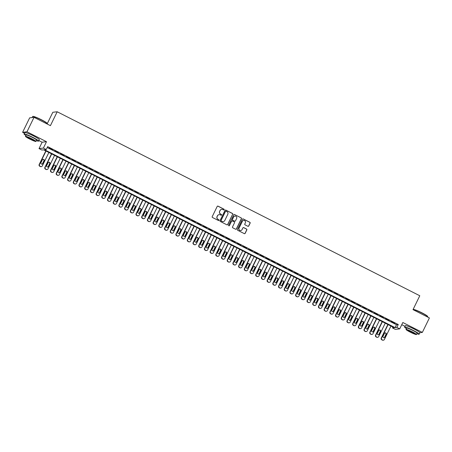 <?xml version="1.0" encoding="UTF-8"?>
<svg xmlns="http://www.w3.org/2000/svg" width="452" height="452" viewBox="0 0 452 452"><rect width="100%" height="100%" fill="white"/><g stroke="black" fill="none" stroke-linecap="round" stroke-linejoin="round"><path stroke-width="0.68" d="M224.181 209.756A0.446 0.435 83.3 0 0 223.983 209.163L218.039 206.146A0.633 0.621 83.3 0 0 217.203 206.428L212.214 216.649A0.633 0.621 83.3 0 0 212.496 217.502L218.446 220.519A0.446 0.435 83.3 0 0 219.028 220.322A0.446 0.435 83.3 0 0 218.83 219.723L218.062 219.333A2.034 2 83.3 0 1 217.158 216.61L217.57 215.757A2.034 2 83.3 0 1 220.248 214.847L221.017 215.237A0.446 0.435 83.3 0 0 221.604 215.039A0.446 0.435 83.3 0 0 221.407 214.44L220.638 214.05A2.034 2 83.3 0 1 219.734 211.327L220.147 210.474A2.034 2 83.3 0 1 222.825 209.564L223.593 209.954A0.446 0.435 83.3 0 0 224.181 209.756M223.78 210.005A0.446 0.435 83.3 0 0 223.864 209.174L217.92 206.157A0.633 0.621 83.3 0 0 217.627 206.089M218.632 220.565A0.446 0.435 83.3 0 0 218.712 219.74L218.062 219.333M221.203 215.282A0.446 0.435 83.3 0 0 221.288 214.457L220.638 214.05M414.71 329.35A5.045 0.508 -154 0 0 413.67 328.802A5.045 0.508 -154 0 0 411.196 327.632M34.16 136.255A5.045 0.508 -154 0 0 33.12 135.707A5.045 0.508 -154 0 0 30.646 134.538M247.899 226.288A0.633 0.621 83.3 0 0 248.736 226.006L250.131 223.141A0.633 0.621 83.3 0 0 249.849 222.288L243.249 218.937A0.633 0.621 83.3 0 0 242.413 219.22L237.424 229.441A0.633 0.621 83.3 0 0 237.707 230.294L244.312 233.644A0.633 0.621 83.3 0 0 245.148 233.362L246.837 229.898A0.633 0.621 83.3 0 0 246.555 229.045L243.73 227.61A0.633 0.621 83.3 0 0 242.893 227.893L242.052 229.61A1.701 1.672 83.3 0 1 239.193 229.831A1.701 1.672 83.3 0 1 239.063 228.096L242.34 221.361A1.701 1.672 83.3 0 1 245.204 221.147A1.701 1.672 83.3 0 1 245.334 222.881L244.792 224.006A0.633 0.621 83.3 0 0 245.074 224.859L247.899 226.288M396.862 327.423L399.715 328.87L395.342 329.389L392.489 327.943L394.263 327.734L43.646 149.827L41.872 150.036L39.025 148.589L43.398 148.07L46.245 149.516L44.471 149.725L395.093 327.632L396.862 327.423L398.274 324.53L47.658 146.623L46.245 149.516M34.03 117.334L26.973 131.798L22.6 132.317L29.657 117.853L34.03 117.334L50.421 125.65L57.189 111.768L419.784 295.749L413.009 309.631L429.4 317.948L422.343 332.412L402.817 322.508L399.715 328.87M38.878 140.578L42.126 142.222L46.499 141.708L26.973 131.798M46.499 141.708L43.398 148.07M232.729 214.31A0.633 0.621 83.3 0 0 232.447 213.457L225.842 210.107A0.633 0.621 83.3 0 0 225.006 210.389L220.022 220.61A0.633 0.621 83.3 0 0 220.305 221.463L226.91 224.813A0.633 0.621 83.3 0 0 227.746 224.531L232.61 214.321A0.633 0.621 83.3 0 0 232.328 213.468L225.723 210.118A0.633 0.621 83.3 0 0 225.435 210.05M234.543 214.519L241.148 217.87A0.633 0.621 83.3 0 1 241.43 218.723L236.447 228.944A0.633 0.621 83.3 0 1 235.611 229.232L232.786 227.797A0.633 0.621 83.3 0 1 232.503 226.944L234.52 222.796A0.633 0.621 83.3 0 0 234.238 221.943L232.368 220.994A0.633 0.621 83.3 0 0 231.526 221.277L229.424 225.593A0.446 0.435 83.3 0 1 228.672 225.65A0.446 0.435 83.3 0 1 228.639 225.198L233.707 214.807A0.633 0.621 83.3 0 1 234.543 214.519L241.148 217.87M419.885 332.706L422.343 332.412M52.788 149.765L49.07 148.064L52.788 149.765M58.489 152.657L54.771 150.957L58.489 152.657M64.19 155.55L60.472 153.849L64.19 155.55M69.89 158.443L66.173 156.742L69.89 158.443M75.591 161.336L71.874 159.635L75.591 161.336M81.292 164.229L77.575 162.528L81.292 164.229M86.993 167.121L83.275 165.421L86.993 167.121M92.694 170.014L88.976 168.313L92.694 170.014M98.395 172.907L94.677 171.206L98.395 172.907M104.096 175.8L100.378 174.099L104.096 175.8M109.796 178.693L106.079 176.992L109.796 178.693M115.497 181.585L111.78 179.885L115.497 181.585M121.198 184.478L117.486 182.777L121.198 184.478M126.899 187.371L123.187 185.67L126.899 187.371M132.6 190.264L128.888 188.563L132.6 190.264M138.301 193.157L134.589 191.456L138.301 193.157M144.002 196.049L140.29 194.349L144.002 196.049M149.702 198.942L145.99 197.242L149.702 198.942M155.409 201.835L151.691 200.134L155.409 201.835M161.11 204.728L157.392 203.027L161.11 204.728M166.811 207.621L163.093 205.92L166.811 207.621M172.511 210.513L168.794 208.813L172.511 210.513M178.212 213.406L174.495 211.705L178.212 213.406M183.913 216.299L180.195 214.598L183.913 216.299M189.614 219.192L185.896 217.491L189.614 219.192M195.315 222.085L191.597 220.384L195.315 222.085M201.016 224.977L197.298 223.277L201.016 224.977M206.717 227.87L202.999 226.169L206.717 227.87M212.417 230.763L208.7 229.062L212.417 230.763M218.118 233.656L214.401 231.955L218.118 233.656M223.819 236.549L220.101 234.848L223.819 236.549M229.52 239.441L225.802 237.741L229.52 239.441M235.221 242.334L231.503 240.633L235.221 242.334M240.922 245.227L237.204 243.526L240.922 245.227M246.622 248.12L242.91 246.419L246.622 248.12M252.323 251.013L248.611 249.312L252.323 251.013M258.024 253.905L254.312 252.205L258.024 253.905M263.725 256.798L260.013 255.097L263.725 256.798M269.426 259.691L265.714 257.99L269.426 259.691M275.127 262.584L271.415 260.883L275.127 262.584M280.833 265.477L277.116 263.776L280.833 265.477M286.534 268.369L282.816 266.669L286.534 268.369M292.235 271.262L288.517 269.561L292.235 271.262M297.936 274.155L294.218 272.454L297.936 274.155M303.637 277.048L299.919 275.347L303.637 277.048M309.337 279.941L305.62 278.24L309.337 279.941M315.038 282.833L311.321 281.133L315.038 282.833M320.739 285.726L317.022 284.025L320.739 285.726M326.44 288.619L322.722 286.918L326.44 288.619M332.141 291.512L328.423 289.811L332.141 291.512M337.842 294.405L334.124 292.704L337.842 294.405M343.543 297.297L339.825 295.597L343.543 297.297M349.243 300.19L345.526 298.489L349.243 300.19M354.944 303.083L351.227 301.382L354.944 303.083M360.645 305.976L356.927 304.275L360.645 305.976M366.346 308.869L362.634 307.168L366.346 308.869M372.047 311.761L368.335 310.061L372.047 311.761M377.748 314.654L374.036 312.953L377.748 314.654M383.449 317.547L379.736 315.846L383.449 317.547M389.149 320.44L385.437 318.739L389.149 320.44M47.223 147.516L396.5 324.739L398.274 324.53M391.138 321.632L394.85 323.333L391.138 321.632M57.189 111.768L52.816 112.282L47.115 123.978M401.749 324.7L404.998 326.35M392.924 327.05L392.489 327.943M42.126 142.222L39.025 148.589M22.6 132.317L24.448 133.255M396.5 324.739L395.093 327.632M221.644 209.372A2.034 2 83.3 0 0 220.028 210.491L220.147 210.474M220.519 214.067A2.034 2 83.3 0 1 219.615 211.338L220.028 210.491M219.067 214.655A2.034 2 83.3 0 0 217.457 215.768L217.57 215.757M217.943 219.35A2.034 2 83.3 0 1 217.039 216.621L217.457 215.768M227.198 224.881A0.633 0.621 83.3 0 0 227.627 224.542L232.61 214.321M226.073 211.214A0.446 0.435 83.3 0 0 225.486 211.412L221.107 220.384A0.446 0.435 83.3 0 0 221.305 220.983L222.118 221.395A2.034 2 83.3 0 0 224.797 220.486L227.785 214.35A2.034 2 83.3 0 0 226.881 211.626L226.073 211.214M225.768 211.18A0.446 0.435 83.3 0 0 225.367 211.423L225.486 211.412M223.186 221.599A2.034 2 83.3 0 1 222 221.407L221.186 220.994A0.446 0.435 83.3 0 1 220.988 220.401L225.367 211.423M235.899 229.294A0.633 0.621 83.3 0 0 236.328 228.961L241.311 218.74A0.633 0.621 83.3 0 0 241.029 217.887M231.955 220.943A0.633 0.621 83.3 0 0 231.413 221.294L229.424 225.593M229.023 225.842A0.446 0.435 83.3 0 0 229.305 225.61M236.622 218.497A1.701 1.672 83.3 0 0 234.921 216.05A1.701 1.672 83.3 0 0 233.627 216.977L232.469 219.35A0.633 0.621 83.3 0 0 232.752 220.197L234.628 221.152A0.633 0.621 83.3 0 0 235.464 220.864L236.622 218.497M234.865 216.056A1.701 1.672 83.3 0 0 233.509 216.988L233.627 216.977M234.921 221.22A0.633 0.621 83.3 0 1 234.509 221.164L232.633 220.214A0.633 0.621 83.3 0 1 232.351 219.361L233.509 216.988M234.43 214.536A0.633 0.621 83.3 0 0 234.136 214.468M243.583 220.446A1.701 1.672 83.3 0 0 242.227 221.378L242.34 221.361M240.696 230.548A1.701 1.672 83.3 0 1 238.944 228.107L242.227 221.378M244.605 233.712A0.633 0.621 83.3 0 0 245.029 233.373L246.719 229.91A0.633 0.621 83.3 0 0 246.436 229.057L243.611 227.627A0.633 0.621 83.3 0 0 243.317 227.559M248.188 226.356A0.633 0.621 83.3 0 0 248.617 226.023L250.012 223.152A0.633 0.621 83.3 0 0 249.73 222.299L243.131 218.949A0.633 0.621 83.3 0 0 242.837 218.881M45.805 150.923L39.177 164.511A1.294 1.271 -96.7 0 0 39.748 166.251L40.318 166.539A1.294 1.271 -96.7 0 0 41.036 166.669L41.33 166.63A1.294 1.271 83.3 0 0 42.319 165.924L48.878 152.482M41.33 166.63A1.294 1.271 83.3 0 1 40.618 166.505L40.047 166.212A1.294 1.271 83.3 0 1 39.471 164.477L46.025 151.036M41.883 164.155A1.034 1.017 83.3 0 0 42.528 163.618L43.884 160.839A1.034 1.017 83.3 0 0 42.996 159.341M42.821 163.584L44.177 160.805A1.034 1.017 83.3 0 0 43.143 159.313A1.034 1.017 83.3 0 0 42.352 159.878L40.996 162.658A1.034 1.017 83.3 0 0 42.03 164.149A1.034 1.017 83.3 0 0 42.821 163.584L42.528 163.618M32.68 116.48L32.934 116.39A7.893 0.797 26 0 1 41.398 119.735A7.893 0.797 26 0 1 47.053 123.277L47.144 123.532A8.085 0.814 -154 0 0 41.352 119.904A8.085 0.814 -154 0 0 32.68 116.48A8.085 0.814 -154 0 0 32.606 116.537L32.103 117.56M36.335 140.617A8.085 0.814 -154 0 0 38.623 141.097A8.085 0.814 -154 0 0 32.826 137.38A8.085 0.814 -154 0 0 24.08 134.007A8.085 0.814 -154 0 0 25.871 135.51M38.623 141.097L39.324 139.651A8.085 0.814 -154 0 0 33.533 135.933A8.085 0.814 -154 0 0 24.787 132.56L24.08 134.007M25.47 136.334L26.12 135.001A5.825 0.588 26 0 1 32.414 137.431A5.825 0.588 26 0 1 36.584 140.109L35.934 141.436A5.825 0.588 -154 0 0 31.764 138.758A5.825 0.588 -154 0 0 25.47 136.334A5.825 0.588 -154 0 0 29.64 139.013A5.825 0.588 -154 0 0 35.934 141.436M30.018 138.967A3.752 0.379 -154 0 0 34.075 140.532A3.752 0.379 -154 0 0 31.386 138.804A3.752 0.379 -154 0 0 27.329 137.238A3.752 0.379 -154 0 0 30.018 138.967M47.002 123.916L47.144 123.628A8.085 0.814 -154 0 0 47.144 123.532M413.23 309.575L413.484 309.484A7.893 0.797 26 0 1 421.948 312.829A7.893 0.797 26 0 1 427.603 316.372L427.688 316.626A8.085 0.814 -154 0 0 421.902 312.999A8.085 0.814 -154 0 0 413.23 309.575A8.085 0.814 -154 0 0 413.156 309.631L413.122 309.693M416.885 333.712A8.085 0.814 -154 0 0 419.168 334.192A8.085 0.814 -154 0 0 413.377 330.474A8.085 0.814 -154 0 0 404.63 327.101A8.085 0.814 -154 0 0 406.421 328.604M419.168 334.192L419.874 332.745A8.085 0.814 -154 0 0 414.083 329.028A8.085 0.814 -154 0 0 405.337 325.655L404.63 327.101M406.02 329.429L406.664 328.096A5.825 0.588 26 0 1 412.964 330.525A5.825 0.588 26 0 1 417.134 333.203L416.484 334.531A5.825 0.588 -154 0 0 412.314 331.853A5.825 0.588 -154 0 0 406.02 329.429A5.825 0.588 -154 0 0 410.19 332.107A5.825 0.588 -154 0 0 416.484 334.531M410.569 332.062A3.752 0.379 -154 0 0 414.625 333.627A3.752 0.379 -154 0 0 411.936 331.898A3.752 0.379 -154 0 0 407.879 330.333A3.752 0.379 -154 0 0 410.569 332.062M427.552 317.01L427.694 316.722A8.085 0.814 -154 0 0 427.688 316.626M51.505 153.816L44.878 167.404A1.294 1.271 -96.7 0 0 45.454 169.144L46.019 169.432A1.294 1.271 -96.7 0 0 46.737 169.562L47.036 169.523A1.294 1.271 83.3 0 0 48.019 168.816L54.579 155.375M47.036 169.523A1.294 1.271 83.3 0 1 46.319 169.398L45.748 169.105A1.294 1.271 83.3 0 1 45.172 167.37L51.731 153.929M47.584 167.048A1.034 1.017 83.3 0 0 48.228 166.511L49.584 163.731A1.034 1.017 83.3 0 0 48.697 162.234M48.522 166.477L49.878 163.697A1.034 1.017 83.3 0 0 48.844 162.206A1.034 1.017 83.3 0 0 48.053 162.771L46.703 165.551A1.034 1.017 83.3 0 0 47.731 167.042A1.034 1.017 83.3 0 0 48.522 166.477L48.228 166.511M57.206 156.708L50.579 170.297A1.294 1.271 -96.7 0 0 51.155 172.037L51.72 172.325A1.294 1.271 -96.7 0 0 52.438 172.455L52.737 172.415A1.294 1.271 83.3 0 0 53.72 171.709L60.28 158.268M52.737 172.415A1.294 1.271 83.3 0 1 52.02 172.291L51.449 171.997A1.294 1.271 83.3 0 1 50.873 170.263L57.432 156.821M53.285 169.941A1.034 1.017 83.3 0 0 53.929 169.404L55.285 166.624A1.034 1.017 83.3 0 0 54.398 165.127M54.223 169.37L55.579 166.59A1.034 1.017 83.3 0 0 54.545 165.099A1.034 1.017 83.3 0 0 53.754 165.664L52.404 168.443A1.034 1.017 83.3 0 0 53.438 169.935A1.034 1.017 83.3 0 0 54.223 169.37L53.929 169.404M62.907 159.601L56.28 173.189A1.294 1.271 -96.7 0 0 56.856 174.93L57.427 175.218A1.294 1.271 -96.7 0 0 58.139 175.348L58.438 175.308A1.294 1.271 83.3 0 0 59.427 174.602L65.981 161.161M58.438 175.308A1.294 1.271 83.3 0 1 57.72 175.184L57.15 174.89A1.294 1.271 83.3 0 1 56.573 173.156L63.133 159.714M58.986 172.833A1.034 1.017 83.3 0 0 59.63 172.297L60.986 169.517A1.034 1.017 83.3 0 0 60.099 168.02M59.924 172.263L61.28 169.483A1.034 1.017 83.3 0 0 60.246 167.991A1.034 1.017 83.3 0 0 59.455 168.556L58.105 171.336A1.034 1.017 83.3 0 0 59.139 172.828A1.034 1.017 83.3 0 0 59.924 172.263L59.63 172.297M68.608 162.494L61.98 176.082A1.294 1.271 -96.7 0 0 62.557 177.822L63.127 178.111A1.294 1.271 -96.7 0 0 63.839 178.241L64.139 178.201A1.294 1.271 83.3 0 0 65.128 177.495L71.682 164.053M64.139 178.201A1.294 1.271 83.3 0 1 63.421 178.077L62.851 177.783A1.294 1.271 83.3 0 1 62.274 176.048L68.834 162.607M64.687 175.726A1.034 1.017 83.3 0 0 65.331 175.19L66.687 172.41A1.034 1.017 83.3 0 0 65.8 170.912M65.63 175.156L66.981 172.376A1.034 1.017 83.3 0 0 65.947 170.884A1.034 1.017 83.3 0 0 65.156 171.449L63.805 174.229A1.034 1.017 83.3 0 0 64.839 175.721A1.034 1.017 83.3 0 0 65.63 175.156L65.331 175.19M74.309 165.387L67.681 178.975A1.294 1.271 -96.7 0 0 68.258 180.715L68.828 181.003A1.294 1.271 -96.7 0 0 69.54 181.133L69.84 181.094A1.294 1.271 83.3 0 0 70.828 180.388L77.382 166.946M69.84 181.094A1.294 1.271 83.3 0 1 69.122 180.969L68.551 180.676A1.294 1.271 83.3 0 1 67.975 178.941L74.535 165.5M70.388 178.619A1.034 1.017 83.3 0 0 71.032 178.082L72.388 175.303A1.034 1.017 83.3 0 0 71.501 173.805M71.331 178.048L72.682 175.269A1.034 1.017 83.3 0 0 71.648 173.777A1.034 1.017 83.3 0 0 70.857 174.342L69.506 177.122A1.034 1.017 83.3 0 0 70.54 178.613A1.034 1.017 83.3 0 0 71.331 178.048L71.032 178.082M80.01 168.28L73.382 181.868A1.294 1.271 -96.7 0 0 73.959 183.608L74.529 183.896A1.294 1.271 -96.7 0 0 75.241 184.026L75.54 183.987A1.294 1.271 83.3 0 0 76.529 183.28L83.083 169.839M75.54 183.987A1.294 1.271 83.3 0 1 74.823 183.862L74.252 183.568A1.294 1.271 83.3 0 1 73.676 181.834L80.236 168.393M76.089 181.512A1.034 1.017 83.3 0 0 76.733 180.975L78.089 178.195A1.034 1.017 83.3 0 0 77.202 176.698M77.032 180.941L78.382 178.161A1.034 1.017 83.3 0 0 77.349 176.67A1.034 1.017 83.3 0 0 76.557 177.235L75.207 180.015A1.034 1.017 83.3 0 0 76.241 181.506A1.034 1.017 83.3 0 0 77.032 180.941L76.733 180.975M85.71 171.172L79.083 184.761A1.294 1.271 -96.7 0 0 79.659 186.501L80.23 186.789A1.294 1.271 -96.7 0 0 80.942 186.919L81.241 186.879A1.294 1.271 83.3 0 0 82.23 186.173L88.784 172.732M81.241 186.879A1.294 1.271 83.3 0 1 80.524 186.755L79.953 186.461A1.294 1.271 83.3 0 1 79.377 184.727L85.936 171.285M81.789 184.405A1.034 1.017 83.3 0 0 82.433 183.868L83.79 181.088A1.034 1.017 83.3 0 0 82.908 179.591M82.733 183.834L84.083 181.054A1.034 1.017 83.3 0 0 83.049 179.563A1.034 1.017 83.3 0 0 82.264 180.128L80.908 182.907A1.034 1.017 83.3 0 0 81.942 184.399A1.034 1.017 83.3 0 0 82.733 183.834L82.433 183.868M91.411 174.065L84.784 187.653A1.294 1.271 -96.7 0 0 85.36 189.394L85.931 189.682A1.294 1.271 -96.7 0 0 86.648 189.812L86.942 189.772A1.294 1.271 83.3 0 0 87.931 189.066L94.485 175.625M86.942 189.772A1.294 1.271 83.3 0 1 86.225 189.648L85.654 189.354A1.294 1.271 83.3 0 1 85.078 187.62L91.637 174.178M87.49 187.297A1.034 1.017 83.3 0 0 88.134 186.761L89.49 183.981A1.034 1.017 83.3 0 0 88.609 182.484M88.434 186.727L89.784 183.947A1.034 1.017 83.3 0 0 88.75 182.455A1.034 1.017 83.3 0 0 87.965 183.02L86.609 185.8A1.034 1.017 83.3 0 0 87.643 187.292A1.034 1.017 83.3 0 0 88.434 186.727L88.134 186.761M97.112 176.958L90.485 190.546A1.294 1.271 -96.7 0 0 91.061 192.286L91.632 192.575A1.294 1.271 -96.7 0 0 92.349 192.705L92.643 192.665A1.294 1.271 83.3 0 0 93.632 191.959L100.186 178.517M92.643 192.665A1.294 1.271 83.3 0 1 91.925 192.541L91.355 192.247A1.294 1.271 83.3 0 1 90.779 190.512L97.338 177.071M93.191 190.19A1.034 1.017 83.3 0 0 93.835 189.654L95.191 186.874A1.034 1.017 83.3 0 0 94.31 185.376M94.135 189.62L95.491 186.84A1.034 1.017 83.3 0 0 94.457 185.348A1.034 1.017 83.3 0 0 93.666 185.913L92.31 188.693A1.034 1.017 83.3 0 0 93.344 190.185A1.034 1.017 83.3 0 0 94.135 189.62L93.835 189.654M102.813 179.851L96.186 193.439A1.294 1.271 -96.7 0 0 96.762 195.179L97.333 195.467A1.294 1.271 -96.7 0 0 98.05 195.597L98.344 195.558A1.294 1.271 83.3 0 0 99.333 194.852L105.887 181.41M98.344 195.558A1.294 1.271 83.3 0 1 97.626 195.433L97.056 195.14A1.294 1.271 83.3 0 1 96.479 193.405L103.039 179.964M98.898 193.083A1.034 1.017 83.3 0 0 99.542 192.546L100.892 189.767A1.034 1.017 83.3 0 0 100.011 188.269M99.835 192.512L101.191 189.733A1.034 1.017 83.3 0 0 100.158 188.241A1.034 1.017 83.3 0 0 99.367 188.806L98.011 191.586A1.034 1.017 83.3 0 0 99.044 193.077A1.034 1.017 83.3 0 0 99.835 192.512L99.542 192.546M108.514 182.744L101.886 196.332A1.294 1.271 -96.7 0 0 102.463 198.072L103.033 198.36A1.294 1.271 -96.7 0 0 103.751 198.49L104.045 198.451A1.294 1.271 83.3 0 0 105.033 197.744L111.587 184.303M104.045 198.451A1.294 1.271 83.3 0 1 103.327 198.326L102.757 198.032A1.294 1.271 83.3 0 1 102.18 196.298L108.74 182.857M104.598 195.976A1.034 1.017 83.3 0 0 105.243 195.439L106.593 192.659A1.034 1.017 83.3 0 0 105.711 191.162M105.536 195.405L106.892 192.625A1.034 1.017 83.3 0 0 105.858 191.134A1.034 1.017 83.3 0 0 105.067 191.699L103.711 194.479A1.034 1.017 83.3 0 0 104.745 195.97A1.034 1.017 83.3 0 0 105.536 195.405L105.243 195.439M114.22 185.636L107.587 199.225A1.294 1.271 -96.7 0 0 108.164 200.965L108.734 201.253A1.294 1.271 -96.7 0 0 109.452 201.383L109.746 201.343A1.294 1.271 83.3 0 0 110.734 200.637L117.294 187.196M109.746 201.343A1.294 1.271 83.3 0 1 109.028 201.219L108.457 200.925A1.294 1.271 83.3 0 1 107.881 199.191L114.441 185.749M110.299 198.869A1.034 1.017 83.3 0 0 110.943 198.332L112.294 195.552A1.034 1.017 83.3 0 0 111.412 194.055M111.237 198.298L112.593 195.518A1.034 1.017 83.3 0 0 111.559 194.027A1.034 1.017 83.3 0 0 110.768 194.592L109.412 197.371A1.034 1.017 83.3 0 0 110.446 198.863A1.034 1.017 83.3 0 0 111.237 198.298L110.943 198.332M119.921 188.529L113.288 202.117A1.294 1.271 -96.7 0 0 113.864 203.858L114.435 204.146A1.294 1.271 -96.7 0 0 115.153 204.276L115.446 204.236A1.294 1.271 83.3 0 0 116.435 203.53L122.995 190.089M115.446 204.236A1.294 1.271 83.3 0 1 114.729 204.112L114.158 203.818A1.294 1.271 83.3 0 1 113.582 202.084L120.142 188.642M116 201.761A1.034 1.017 83.3 0 0 116.644 201.225L117.995 198.445A1.034 1.017 83.3 0 0 117.113 196.948M116.938 201.191L118.294 198.411A1.034 1.017 83.3 0 0 117.26 196.919A1.034 1.017 83.3 0 0 116.469 197.484L115.113 200.264A1.034 1.017 83.3 0 0 116.147 201.756A1.034 1.017 83.3 0 0 116.938 201.191L116.644 201.225M125.622 191.422L118.989 205.01A1.294 1.271 -96.7 0 0 119.565 206.75L120.136 207.039A1.294 1.271 -96.7 0 0 120.853 207.169L121.147 207.129A1.294 1.271 83.3 0 0 122.136 206.423L128.696 192.981M121.147 207.129A1.294 1.271 83.3 0 1 120.43 207.005L119.859 206.711A1.294 1.271 83.3 0 1 119.283 204.976L125.842 191.535M121.701 204.654A1.034 1.017 83.3 0 0 122.345 204.118L123.695 201.338A1.034 1.017 83.3 0 0 122.814 199.84M122.639 204.084L123.995 201.304A1.034 1.017 83.3 0 0 122.961 199.812A1.034 1.017 83.3 0 0 122.17 200.377L120.814 203.157A1.034 1.017 83.3 0 0 121.848 204.649A1.034 1.017 83.3 0 0 122.639 204.084L122.345 204.118M131.323 194.315L124.69 207.903A1.294 1.271 -96.7 0 0 125.266 209.643L125.837 209.931A1.294 1.271 -96.7 0 0 126.554 210.061L126.848 210.022A1.294 1.271 83.3 0 0 127.837 209.316L134.397 195.874M126.848 210.022A1.294 1.271 83.3 0 1 126.131 209.897L125.56 209.604A1.294 1.271 83.3 0 1 124.989 207.869L131.543 194.428M127.402 207.547A1.034 1.017 83.3 0 0 128.046 207.01L129.396 204.231A1.034 1.017 83.3 0 0 128.515 202.733M128.34 206.976L129.696 204.197A1.034 1.017 83.3 0 0 128.662 202.705A1.034 1.017 83.3 0 0 127.871 203.27L126.515 206.05A1.034 1.017 83.3 0 0 127.549 207.541A1.034 1.017 83.3 0 0 128.34 206.976L128.046 207.01M137.024 197.208L130.391 210.796A1.294 1.271 -96.7 0 0 130.967 212.536L131.538 212.824A1.294 1.271 -96.7 0 0 132.255 212.954L132.549 212.915A1.294 1.271 83.3 0 0 133.538 212.208L140.097 198.767M132.549 212.915A1.294 1.271 83.3 0 1 131.831 212.79L131.266 212.496A1.294 1.271 83.3 0 1 130.69 210.762L137.244 197.321M133.103 210.44A1.034 1.017 83.3 0 0 133.747 209.903L135.103 207.123A1.034 1.017 83.3 0 0 134.216 205.626M134.041 209.869L135.397 207.089A1.034 1.017 83.3 0 0 134.363 205.598A1.034 1.017 83.3 0 0 133.572 206.163L132.216 208.943A1.034 1.017 83.3 0 0 133.25 210.434A1.034 1.017 83.3 0 0 134.041 209.869L133.747 209.903M142.725 200.1L136.092 213.689A1.294 1.271 -96.7 0 0 136.668 215.429L137.238 215.717A1.294 1.271 -96.7 0 0 137.956 215.847L138.25 215.807A1.294 1.271 83.3 0 0 139.239 215.101L145.798 201.66M138.25 215.807A1.294 1.271 83.3 0 1 137.532 215.683L136.967 215.389A1.294 1.271 83.3 0 1 136.391 213.655L142.945 200.213M138.804 213.333A1.034 1.017 83.3 0 0 139.448 212.796L140.804 210.016A1.034 1.017 83.3 0 0 139.917 208.519M139.741 212.762L141.097 209.982A1.034 1.017 83.3 0 0 140.063 208.491A1.034 1.017 83.3 0 0 139.272 209.056L137.916 211.835A1.034 1.017 83.3 0 0 138.95 213.327A1.034 1.017 83.3 0 0 139.741 212.762L139.448 212.796M148.425 202.993L141.792 216.581A1.294 1.271 -96.7 0 0 142.369 218.322L142.939 218.61A1.294 1.271 -96.7 0 0 143.657 218.74L143.951 218.7A1.294 1.271 83.3 0 0 144.939 217.994L151.499 204.553M143.951 218.7A1.294 1.271 83.3 0 1 143.233 218.576L142.668 218.282A1.294 1.271 83.3 0 1 142.092 216.548L148.646 203.106M144.504 216.225A1.034 1.017 83.3 0 0 145.148 215.689L146.504 212.909A1.034 1.017 83.3 0 0 145.617 211.412M145.442 215.655L146.798 212.875A1.034 1.017 83.3 0 0 145.764 211.383A1.034 1.017 83.3 0 0 144.973 211.948L143.617 214.728A1.034 1.017 83.3 0 0 144.651 216.22A1.034 1.017 83.3 0 0 145.442 215.655L145.148 215.689M154.126 205.886L147.493 219.474A1.294 1.271 -96.7 0 0 148.07 221.214L148.64 221.503A1.294 1.271 -96.7 0 0 149.358 221.633L149.652 221.593A1.294 1.271 83.3 0 0 150.64 220.887L157.2 207.445M149.652 221.593A1.294 1.271 83.3 0 1 148.94 221.469L148.369 221.175A1.294 1.271 83.3 0 1 147.793 219.44L154.347 205.999M150.205 219.118A1.034 1.017 83.3 0 0 150.849 218.582L152.205 215.802A1.034 1.017 83.3 0 0 151.318 214.304M151.143 218.548L152.499 215.768A1.034 1.017 83.3 0 0 151.465 214.276A1.034 1.017 83.3 0 0 150.674 214.841L149.318 217.621A1.034 1.017 83.3 0 0 150.352 219.113A1.034 1.017 83.3 0 0 151.143 218.548L150.849 218.582M159.827 208.779L153.194 222.367A1.294 1.271 -96.7 0 0 153.77 224.107L154.341 224.395A1.294 1.271 -96.7 0 0 155.059 224.525L155.352 224.486A1.294 1.271 83.3 0 0 156.341 223.78L162.901 210.338M155.352 224.486A1.294 1.271 83.3 0 1 154.64 224.361L154.07 224.068A1.294 1.271 83.3 0 1 153.494 222.333L160.048 208.892M155.906 222.011A1.034 1.017 83.3 0 0 156.55 221.474L157.906 218.695A1.034 1.017 83.3 0 0 157.019 217.197M156.844 221.44L158.2 218.661A1.034 1.017 83.3 0 0 157.166 217.169A1.034 1.017 83.3 0 0 156.375 217.734L155.019 220.514A1.034 1.017 83.3 0 0 156.053 222.005A1.034 1.017 83.3 0 0 156.844 221.44L156.55 221.474M165.528 211.672L158.901 225.26A1.294 1.271 -96.7 0 0 159.471 227L160.042 227.288A1.294 1.271 -96.7 0 0 160.759 227.418L161.053 227.379A1.294 1.271 83.3 0 0 162.042 226.672L168.602 213.231M161.053 227.379A1.294 1.271 83.3 0 1 160.341 227.254L159.771 226.96A1.294 1.271 83.3 0 1 159.194 225.226L165.748 211.785M161.607 224.904A1.034 1.017 83.3 0 0 162.251 224.367L163.607 221.587A1.034 1.017 83.3 0 0 162.72 220.09M162.545 224.333L163.901 221.553A1.034 1.017 83.3 0 0 162.867 220.062A1.034 1.017 83.3 0 0 162.076 220.627L160.72 223.407A1.034 1.017 83.3 0 0 161.754 224.898A1.034 1.017 83.3 0 0 162.545 224.333L162.251 224.367M171.229 214.564L164.601 228.153A1.294 1.271 -96.7 0 0 165.172 229.893L165.743 230.181A1.294 1.271 -96.7 0 0 166.46 230.311L166.754 230.271A1.294 1.271 83.3 0 0 167.743 229.565L174.302 216.124M166.754 230.271A1.294 1.271 83.3 0 1 166.042 230.147L165.472 229.853A1.294 1.271 83.3 0 1 164.895 228.119L171.449 214.677M167.308 227.797A1.034 1.017 83.3 0 0 167.952 227.26L169.308 224.48A1.034 1.017 83.3 0 0 168.421 222.983M168.246 227.226L169.602 224.446A1.034 1.017 83.3 0 0 168.568 222.955A1.034 1.017 83.3 0 0 167.777 223.52L166.421 226.299A1.034 1.017 83.3 0 0 167.455 227.791A1.034 1.017 83.3 0 0 168.246 227.226L167.952 227.26M176.93 217.457L170.302 231.045A1.294 1.271 -96.7 0 0 170.879 232.786L171.444 233.074A1.294 1.271 -96.7 0 0 172.161 233.204L172.461 233.164A1.294 1.271 83.3 0 0 173.444 232.458L180.003 219.017M172.461 233.164A1.294 1.271 83.3 0 1 171.743 233.04L171.172 232.746A1.294 1.271 83.3 0 1 170.596 231.012L177.156 217.57M173.009 230.689A1.034 1.017 83.3 0 0 173.653 230.153L175.009 227.373A1.034 1.017 83.3 0 0 174.122 225.876M173.947 230.119L175.303 227.339A1.034 1.017 83.3 0 0 174.269 225.847A1.034 1.017 83.3 0 0 173.478 226.412L172.127 229.192A1.034 1.017 83.3 0 0 173.161 230.684A1.034 1.017 83.3 0 0 173.947 230.119L173.653 230.153M182.631 220.35L176.003 233.938A1.294 1.271 -96.7 0 0 176.579 235.678L177.144 235.967A1.294 1.271 -96.7 0 0 177.862 236.097L178.161 236.057A1.294 1.271 83.3 0 0 179.145 235.351L185.704 221.909M178.161 236.057A1.294 1.271 83.3 0 1 177.444 235.933L176.873 235.639A1.294 1.271 83.3 0 1 176.297 233.904L182.857 220.463M178.709 233.582A1.034 1.017 83.3 0 0 179.354 233.046L180.71 230.266A1.034 1.017 83.3 0 0 179.823 228.768M179.647 233.012L181.003 230.232A1.034 1.017 83.3 0 0 179.969 228.74A1.034 1.017 83.3 0 0 179.178 229.305L177.828 232.085A1.034 1.017 83.3 0 0 178.862 233.577A1.034 1.017 83.3 0 0 179.647 233.012L179.354 233.046M188.331 223.243L181.704 236.831A1.294 1.271 -96.7 0 0 182.28 238.571L182.851 238.859A1.294 1.271 -96.7 0 0 183.563 238.989L183.862 238.95A1.294 1.271 83.3 0 0 184.851 238.244L191.405 224.802M183.862 238.95A1.294 1.271 83.3 0 1 183.145 238.825L182.574 238.532A1.294 1.271 83.3 0 1 181.998 236.797L188.557 223.356M184.41 236.475A1.034 1.017 83.3 0 0 185.054 235.938L186.41 233.159A1.034 1.017 83.3 0 0 185.523 231.661M185.354 235.904L186.704 233.125A1.034 1.017 83.3 0 0 185.67 231.633A1.034 1.017 83.3 0 0 184.879 232.198L183.529 234.978A1.034 1.017 83.3 0 0 184.563 236.469A1.034 1.017 83.3 0 0 185.354 235.904L185.054 235.938M194.032 226.136L187.405 239.724A1.294 1.271 -96.7 0 0 187.981 241.464L188.552 241.752A1.294 1.271 -96.7 0 0 189.264 241.882L189.563 241.843A1.294 1.271 83.3 0 0 190.552 241.136L197.106 227.695M189.563 241.843A1.294 1.271 83.3 0 1 188.846 241.718L188.275 241.424A1.294 1.271 83.3 0 1 187.699 239.69L194.258 226.249M190.111 239.368A1.034 1.017 83.3 0 0 190.755 238.831L192.111 236.051A1.034 1.017 83.3 0 0 191.224 234.554M191.055 238.797L192.405 236.017A1.034 1.017 83.3 0 0 191.371 234.526A1.034 1.017 83.3 0 0 190.58 235.091L189.23 237.871A1.034 1.017 83.3 0 0 190.264 239.362A1.034 1.017 83.3 0 0 191.055 238.797L190.755 238.831M199.733 229.028L193.106 242.617A1.294 1.271 -96.7 0 0 193.682 244.357L194.253 244.645A1.294 1.271 -96.7 0 0 194.965 244.775L195.264 244.735A1.294 1.271 83.3 0 0 196.253 244.029L202.807 230.588M195.264 244.735A1.294 1.271 83.3 0 1 194.546 244.611L193.976 244.317A1.294 1.271 83.3 0 1 193.399 242.583L199.959 229.141M195.812 242.261A1.034 1.017 83.3 0 0 196.456 241.724L197.812 238.944A1.034 1.017 83.3 0 0 196.925 237.447M196.756 241.69L198.106 238.91A1.034 1.017 83.3 0 0 197.072 237.419A1.034 1.017 83.3 0 0 196.281 237.984L194.931 240.763A1.034 1.017 83.3 0 0 195.965 242.255A1.034 1.017 83.3 0 0 196.756 241.69L196.456 241.724M205.434 231.921L198.807 245.509A1.294 1.271 -96.7 0 0 199.383 247.25L199.953 247.538A1.294 1.271 -96.7 0 0 200.665 247.668L200.965 247.628A1.294 1.271 83.3 0 0 201.954 246.922L208.508 233.481M200.965 247.628A1.294 1.271 83.3 0 1 200.247 247.504L199.677 247.21A1.294 1.271 83.3 0 1 199.1 245.476L205.66 232.034M201.513 245.153A1.034 1.017 83.3 0 0 202.157 244.617L203.513 241.837A1.034 1.017 83.3 0 0 202.626 240.34M202.456 244.583L203.807 241.803A1.034 1.017 83.3 0 0 202.773 240.311A1.034 1.017 83.3 0 0 201.982 240.876L200.631 243.656A1.034 1.017 83.3 0 0 201.665 245.148A1.034 1.017 83.3 0 0 202.456 244.583L202.157 244.617M211.135 234.814L204.507 248.402A1.294 1.271 -96.7 0 0 205.084 250.142L205.654 250.431A1.294 1.271 -96.7 0 0 206.372 250.561L206.666 250.521A1.294 1.271 83.3 0 0 207.654 249.815L214.208 236.373M206.666 250.521A1.294 1.271 83.3 0 1 205.948 250.397L205.377 250.103A1.294 1.271 83.3 0 1 204.801 248.368L211.361 234.927M207.214 248.046A1.034 1.017 83.3 0 0 207.858 247.51L209.214 244.73A1.034 1.017 83.3 0 0 208.332 243.232M208.157 247.476L209.508 244.696A1.034 1.017 83.3 0 0 208.474 243.204A1.034 1.017 83.3 0 0 207.688 243.769L206.332 246.549A1.034 1.017 83.3 0 0 207.366 248.041A1.034 1.017 83.3 0 0 208.157 247.476L207.858 247.51M216.836 237.707L210.208 251.295A1.294 1.271 -96.7 0 0 210.785 253.035L211.355 253.323A1.294 1.271 -96.7 0 0 212.073 253.453L212.367 253.414A1.294 1.271 83.3 0 0 213.355 252.708L219.909 239.266M212.367 253.414A1.294 1.271 83.3 0 1 211.649 253.289L211.078 252.996A1.294 1.271 83.3 0 1 210.502 251.261L217.062 237.82M212.915 250.939A1.034 1.017 83.3 0 0 213.559 250.402L214.915 247.623A1.034 1.017 83.3 0 0 214.033 246.125M213.858 250.368L215.208 247.589A1.034 1.017 83.3 0 0 214.175 246.097A1.034 1.017 83.3 0 0 213.389 246.662L212.033 249.442A1.034 1.017 83.3 0 0 213.067 250.933A1.034 1.017 83.3 0 0 213.858 250.368L213.559 250.402M222.537 240.6L215.909 254.188A1.294 1.271 -96.7 0 0 216.485 255.928L217.056 256.216A1.294 1.271 -96.7 0 0 217.774 256.346L218.067 256.307A1.294 1.271 83.3 0 0 219.056 255.6L225.61 242.159M218.067 256.307A1.294 1.271 83.3 0 1 217.35 256.182L216.779 255.888A1.294 1.271 83.3 0 1 216.203 254.154L222.763 240.713M218.615 253.832A1.034 1.017 83.3 0 0 219.26 253.295L220.616 250.515A1.034 1.017 83.3 0 0 219.734 249.018M219.559 253.261L220.915 250.481A1.034 1.017 83.3 0 0 219.881 248.99A1.034 1.017 83.3 0 0 219.09 249.555L217.734 252.335A1.034 1.017 83.3 0 0 218.768 253.826A1.034 1.017 83.3 0 0 219.559 253.261L219.26 253.295M228.237 243.492L221.61 257.081A1.294 1.271 -96.7 0 0 222.186 258.821L222.757 259.109A1.294 1.271 -96.7 0 0 223.474 259.239L223.768 259.199A1.294 1.271 83.3 0 0 224.757 258.493L231.311 245.052M223.768 259.199A1.294 1.271 83.3 0 1 223.051 259.075L222.48 258.781A1.294 1.271 83.3 0 1 221.904 257.047L228.463 243.605M224.322 256.725A1.034 1.017 83.3 0 0 224.966 256.188L226.316 253.408A1.034 1.017 83.3 0 0 225.435 251.911M225.26 256.154L226.616 253.374A1.034 1.017 83.3 0 0 225.582 251.883A1.034 1.017 83.3 0 0 224.791 252.448L223.435 255.227A1.034 1.017 83.3 0 0 224.469 256.719A1.034 1.017 83.3 0 0 225.26 256.154L224.966 256.188M233.938 246.385L227.311 259.973A1.294 1.271 -96.7 0 0 227.887 261.714L228.458 262.002A1.294 1.271 -96.7 0 0 229.175 262.132L229.469 262.092A1.294 1.271 83.3 0 0 230.458 261.386L237.017 247.945M229.469 262.092A1.294 1.271 83.3 0 1 228.752 261.968L228.181 261.674A1.294 1.271 83.3 0 1 227.605 259.94L234.164 246.498M230.023 259.617A1.034 1.017 83.3 0 0 230.667 259.081L232.017 256.301A1.034 1.017 83.3 0 0 231.136 254.804M230.961 259.047L232.317 256.267A1.034 1.017 83.3 0 0 231.283 254.775A1.034 1.017 83.3 0 0 230.492 255.34L229.136 258.12A1.034 1.017 83.3 0 0 230.17 259.612A1.034 1.017 83.3 0 0 230.961 259.047L230.667 259.081M239.645 249.278L233.012 262.866A1.294 1.271 -96.7 0 0 233.588 264.606L234.159 264.895A1.294 1.271 -96.7 0 0 234.876 265.019L235.17 264.985A1.294 1.271 83.3 0 0 236.159 264.279L242.718 250.837M235.17 264.985A1.294 1.271 83.3 0 1 234.452 264.861L233.882 264.567A1.294 1.271 83.3 0 1 233.305 262.832L239.865 249.391M235.724 262.51A1.034 1.017 83.3 0 0 236.368 261.974L237.718 259.194A1.034 1.017 83.3 0 0 236.837 257.697M236.662 261.94L238.018 259.16A1.034 1.017 83.3 0 0 236.984 257.668A1.034 1.017 83.3 0 0 236.193 258.233L234.837 261.013A1.034 1.017 83.3 0 0 235.871 262.505A1.034 1.017 83.3 0 0 236.662 261.94L236.368 261.974M245.346 252.171L238.712 265.759A1.294 1.271 -96.7 0 0 239.289 267.499L239.859 267.787A1.294 1.271 -96.7 0 0 240.577 267.912L240.871 267.878A1.294 1.271 83.3 0 0 241.86 267.172L248.419 253.73M240.871 267.878A1.294 1.271 83.3 0 1 240.153 267.753L239.583 267.46A1.294 1.271 83.3 0 1 239.006 265.725L245.566 252.284M241.424 265.403A1.034 1.017 83.3 0 0 242.069 264.866L243.419 262.087A1.034 1.017 83.3 0 0 242.538 260.589M242.362 264.832L243.718 262.053A1.034 1.017 83.3 0 0 242.684 260.561A1.034 1.017 83.3 0 0 241.893 261.126L240.537 263.906A1.034 1.017 83.3 0 0 241.571 265.397A1.034 1.017 83.3 0 0 242.362 264.832L242.069 264.866M251.046 255.064L244.413 268.652A1.294 1.271 -96.7 0 0 244.99 270.392L245.56 270.68A1.294 1.271 -96.7 0 0 246.278 270.804L246.572 270.771A1.294 1.271 83.3 0 0 247.56 270.064L254.12 256.623M246.572 270.771A1.294 1.271 83.3 0 1 245.854 270.646L245.283 270.352A1.294 1.271 83.3 0 1 244.713 268.618L251.267 255.177M247.125 268.296A1.034 1.017 83.3 0 0 247.769 267.759L249.12 264.979A1.034 1.017 83.3 0 0 248.238 263.482M248.063 267.725L249.419 264.945A1.034 1.017 83.3 0 0 248.385 263.454A1.034 1.017 83.3 0 0 247.594 264.019L246.238 266.799A1.034 1.017 83.3 0 0 247.272 268.29A1.034 1.017 83.3 0 0 248.063 267.725L247.769 267.759M256.747 257.956L250.114 271.545A1.294 1.271 -96.7 0 0 250.69 273.285L251.261 273.573A1.294 1.271 -96.7 0 0 251.979 273.697L252.272 273.663A1.294 1.271 83.3 0 0 253.261 272.957L259.821 259.516M252.272 273.663A1.294 1.271 83.3 0 1 251.555 273.539L250.984 273.245A1.294 1.271 83.3 0 1 250.414 271.511L256.968 258.069M252.826 271.189A1.034 1.017 83.3 0 0 253.47 270.652L254.826 267.872A1.034 1.017 83.3 0 0 253.939 266.375M253.764 270.618L255.12 267.838A1.034 1.017 83.3 0 0 254.086 266.347A1.034 1.017 83.3 0 0 253.295 266.912L251.939 269.691A1.034 1.017 83.3 0 0 252.973 271.183A1.034 1.017 83.3 0 0 253.764 270.618L253.47 270.652M262.448 260.849L255.815 274.437A1.294 1.271 -96.7 0 0 256.391 276.178L256.962 276.466A1.294 1.271 -96.7 0 0 257.68 276.59L257.973 276.556A1.294 1.271 83.3 0 0 258.962 275.85L265.522 262.409M257.973 276.556A1.294 1.271 83.3 0 1 257.256 276.432L256.691 276.138A1.294 1.271 83.3 0 1 256.114 274.404L262.668 260.962M258.527 274.082A1.034 1.017 83.3 0 0 259.171 273.545L260.527 270.765A1.034 1.017 83.3 0 0 259.64 269.268M259.465 273.511L260.821 270.731A1.034 1.017 83.3 0 0 259.787 269.239A1.034 1.017 83.3 0 0 258.996 269.804L257.64 272.584A1.034 1.017 83.3 0 0 258.674 274.076A1.034 1.017 83.3 0 0 259.465 273.511L259.171 273.545M268.149 263.742L261.516 277.33A1.294 1.271 -96.7 0 0 262.092 279.07L262.663 279.359A1.294 1.271 -96.7 0 0 263.38 279.483L263.674 279.449A1.294 1.271 83.3 0 0 264.663 278.743L271.223 265.301M263.674 279.449A1.294 1.271 83.3 0 1 262.957 279.325L262.392 279.031A1.294 1.271 83.3 0 1 261.815 277.296L268.369 263.855M264.228 276.974A1.034 1.017 83.3 0 0 264.872 276.438L266.228 273.658A1.034 1.017 83.3 0 0 265.341 272.16M265.166 276.404L266.522 273.624A1.034 1.017 83.3 0 0 265.488 272.132A1.034 1.017 83.3 0 0 264.697 272.697L263.341 275.477A1.034 1.017 83.3 0 0 264.375 276.969A1.034 1.017 83.3 0 0 265.166 276.404L264.872 276.438M273.85 266.635L267.217 280.223A1.294 1.271 -96.7 0 0 267.793 281.963L268.364 282.251A1.294 1.271 -96.7 0 0 269.081 282.376L269.375 282.342A1.294 1.271 83.3 0 0 270.364 281.636L276.923 268.194M269.375 282.342A1.294 1.271 83.3 0 1 268.663 282.217L268.092 281.924A1.294 1.271 83.3 0 1 267.516 280.189L274.07 266.748M269.929 279.867A1.034 1.017 83.3 0 0 270.573 279.33L271.929 276.551A1.034 1.017 83.3 0 0 271.042 275.053M270.867 279.296L272.223 276.517A1.034 1.017 83.3 0 0 271.189 275.025A1.034 1.017 83.3 0 0 270.398 275.59L269.042 278.37A1.034 1.017 83.3 0 0 270.076 279.861A1.034 1.017 83.3 0 0 270.867 279.296L270.573 279.33M279.551 269.528L272.918 283.116A1.294 1.271 -96.7 0 0 273.494 284.856L274.065 285.144A1.294 1.271 -96.7 0 0 274.782 285.268L275.076 285.235A1.294 1.271 83.3 0 0 276.065 284.528L282.624 271.087M275.076 285.235A1.294 1.271 83.3 0 1 274.364 285.11L273.793 284.816A1.294 1.271 83.3 0 1 273.217 283.082L279.771 269.641M275.63 282.76A1.034 1.017 83.3 0 0 276.274 282.223L277.63 279.443A1.034 1.017 83.3 0 0 276.743 277.946M276.567 282.189L277.923 279.409A1.034 1.017 83.3 0 0 276.89 277.918A1.034 1.017 83.3 0 0 276.099 278.483L274.743 281.263A1.034 1.017 83.3 0 0 275.776 282.754A1.034 1.017 83.3 0 0 276.567 282.189L276.274 282.223M285.252 272.42L278.618 286.009A1.294 1.271 -96.7 0 0 279.195 287.749L279.765 288.037A1.294 1.271 -96.7 0 0 280.483 288.161L280.777 288.127A1.294 1.271 83.3 0 0 281.765 287.421L288.325 273.98M280.777 288.127A1.294 1.271 83.3 0 1 280.065 288.003L279.494 287.709A1.294 1.271 83.3 0 1 278.918 285.975L285.472 272.533M281.33 285.653A1.034 1.017 83.3 0 0 281.975 285.116L283.331 282.336A1.034 1.017 83.3 0 0 282.443 280.839M282.268 285.082L283.624 282.302A1.034 1.017 83.3 0 0 282.59 280.811A1.034 1.017 83.3 0 0 281.799 281.376L280.443 284.155A1.034 1.017 83.3 0 0 281.477 285.647A1.034 1.017 83.3 0 0 282.268 285.082L281.975 285.116M290.952 275.313L284.325 288.901A1.294 1.271 -96.7 0 0 284.896 290.642L285.466 290.93A1.294 1.271 -96.7 0 0 286.184 291.054L286.478 291.02A1.294 1.271 83.3 0 0 287.466 290.314L294.026 276.873M286.478 291.02A1.294 1.271 83.3 0 1 285.766 290.896L285.195 290.602A1.294 1.271 83.3 0 1 284.619 288.868L291.173 275.426M287.031 288.545A1.034 1.017 83.3 0 0 287.675 288.009L289.031 285.229A1.034 1.017 83.3 0 0 288.144 283.732M287.969 287.975L289.325 285.195A1.034 1.017 83.3 0 0 288.291 283.703A1.034 1.017 83.3 0 0 287.5 284.268L286.144 287.048A1.034 1.017 83.3 0 0 287.178 288.54A1.034 1.017 83.3 0 0 287.969 287.975L287.675 288.009M296.653 278.206L290.026 291.794A1.294 1.271 -96.7 0 0 290.596 293.534L291.167 293.823A1.294 1.271 -96.7 0 0 291.885 293.947L292.184 293.913A1.294 1.271 83.3 0 0 293.167 293.207L299.727 279.765M292.184 293.913A1.294 1.271 83.3 0 1 291.467 293.789L290.896 293.495A1.294 1.271 83.3 0 1 290.32 291.76L296.879 278.319M292.732 291.438A1.034 1.017 83.3 0 0 293.376 290.902L294.732 288.122A1.034 1.017 83.3 0 0 293.845 286.624M293.67 290.868L295.026 288.088A1.034 1.017 83.3 0 0 293.992 286.596A1.034 1.017 83.3 0 0 293.201 287.161L291.845 289.941A1.034 1.017 83.3 0 0 292.879 291.433A1.034 1.017 83.3 0 0 293.67 290.868L293.376 290.902M302.354 281.099L295.727 294.687A1.294 1.271 -96.7 0 0 296.303 296.427L296.868 296.715A1.294 1.271 -96.7 0 0 297.586 296.84L297.885 296.806A1.294 1.271 83.3 0 0 298.868 296.1L305.428 282.658M297.885 296.806A1.294 1.271 83.3 0 1 297.167 296.681L296.597 296.388A1.294 1.271 83.3 0 1 296.02 294.653L302.58 281.212M298.433 294.331A1.034 1.017 83.3 0 0 299.077 293.794L300.433 291.015A1.034 1.017 83.3 0 0 299.546 289.517M299.371 293.76L300.727 290.981A1.034 1.017 83.3 0 0 299.693 289.489A1.034 1.017 83.3 0 0 298.902 290.054L297.552 292.834A1.034 1.017 83.3 0 0 298.586 294.325A1.034 1.017 83.3 0 0 299.371 293.76L299.077 293.794M308.055 283.992L301.427 297.58A1.294 1.271 -96.7 0 0 302.004 299.32L302.569 299.608A1.294 1.271 -96.7 0 0 303.286 299.732L303.586 299.699A1.294 1.271 83.3 0 0 304.569 298.992L311.129 285.551M303.586 299.699A1.294 1.271 83.3 0 1 302.868 299.574L302.298 299.281A1.294 1.271 83.3 0 1 301.721 297.546L308.281 284.105M304.134 297.224A1.034 1.017 83.3 0 0 304.778 296.687L306.134 293.907A1.034 1.017 83.3 0 0 305.247 292.41M305.072 296.653L306.428 293.873A1.034 1.017 83.3 0 0 305.394 292.382A1.034 1.017 83.3 0 0 304.603 292.947L303.252 295.727A1.034 1.017 83.3 0 0 304.286 297.218A1.034 1.017 83.3 0 0 305.072 296.653L304.778 296.687M313.756 286.884L307.128 300.473A1.294 1.271 -96.7 0 0 307.705 302.213L308.275 302.501A1.294 1.271 -96.7 0 0 308.987 302.625L309.287 302.591A1.294 1.271 83.3 0 0 310.275 301.885L316.829 288.444M309.287 302.591A1.294 1.271 83.3 0 1 308.569 302.467L307.998 302.173A1.294 1.271 83.3 0 1 307.422 300.439L313.982 286.997M309.835 300.117A1.034 1.017 83.3 0 0 310.479 299.58L311.835 296.8A1.034 1.017 83.3 0 0 310.948 295.303M310.778 299.546L312.129 296.766A1.034 1.017 83.3 0 0 311.095 295.275A1.034 1.017 83.3 0 0 310.304 295.84L308.953 298.619A1.034 1.017 83.3 0 0 309.987 300.111A1.034 1.017 83.3 0 0 310.778 299.546L310.479 299.58M319.457 289.777L312.829 303.365A1.294 1.271 -96.7 0 0 313.406 305.106L313.976 305.394A1.294 1.271 -96.7 0 0 314.688 305.518L314.987 305.484A1.294 1.271 83.3 0 0 315.976 304.778L322.53 291.337M314.987 305.484A1.294 1.271 83.3 0 1 314.27 305.36L313.699 305.066A1.294 1.271 83.3 0 1 313.123 303.332L319.683 289.89M315.536 303.009A1.034 1.017 83.3 0 0 316.18 302.473L317.536 299.693A1.034 1.017 83.3 0 0 316.649 298.196M316.479 302.439L317.829 299.659A1.034 1.017 83.3 0 0 316.796 298.167A1.034 1.017 83.3 0 0 316.004 298.732L314.654 301.512A1.034 1.017 83.3 0 0 315.688 303.004A1.034 1.017 83.3 0 0 316.479 302.439L316.18 302.473M325.157 292.67L318.53 306.258A1.294 1.271 -96.7 0 0 319.106 307.998L319.677 308.287A1.294 1.271 -96.7 0 0 320.389 308.411L320.688 308.377A1.294 1.271 83.3 0 0 321.677 307.671L328.231 294.229M320.688 308.377A1.294 1.271 83.3 0 1 319.971 308.253L319.4 307.959A1.294 1.271 83.3 0 1 318.824 306.224L325.383 292.783M321.236 305.902A1.034 1.017 83.3 0 0 321.88 305.366L323.236 302.586A1.034 1.017 83.3 0 0 322.349 301.088M322.18 305.332L323.53 302.552A1.034 1.017 83.3 0 0 322.496 301.06A1.034 1.017 83.3 0 0 321.705 301.625L320.355 304.405A1.034 1.017 83.3 0 0 321.389 305.897A1.034 1.017 83.3 0 0 322.18 305.332L321.88 305.366M330.858 295.563L324.231 309.151A1.294 1.271 -96.7 0 0 324.807 310.891L325.378 311.179A1.294 1.271 -96.7 0 0 326.09 311.304L326.389 311.27A1.294 1.271 83.3 0 0 327.378 310.564L333.932 297.122M326.389 311.27A1.294 1.271 83.3 0 1 325.672 311.145L325.101 310.852A1.294 1.271 83.3 0 1 324.525 309.117L331.084 295.676M326.937 308.795A1.034 1.017 83.3 0 0 327.581 308.258L328.937 305.479A1.034 1.017 83.3 0 0 328.056 303.981M327.881 308.224L329.231 305.445A1.034 1.017 83.3 0 0 328.197 303.953A1.034 1.017 83.3 0 0 327.412 304.518L326.056 307.298A1.034 1.017 83.3 0 0 327.09 308.789A1.034 1.017 83.3 0 0 327.881 308.224L327.581 308.258M336.559 298.456L329.932 312.044A1.294 1.271 -96.7 0 0 330.508 313.784L331.079 314.072A1.294 1.271 -96.7 0 0 331.796 314.196L332.09 314.163A1.294 1.271 83.3 0 0 333.079 313.456L339.633 300.015M332.09 314.163A1.294 1.271 83.3 0 1 331.372 314.038L330.802 313.744A1.294 1.271 83.3 0 1 330.226 312.01L336.785 298.569M332.638 311.688A1.034 1.017 83.3 0 0 333.282 311.151L334.638 308.371A1.034 1.017 83.3 0 0 333.757 306.874M333.582 311.117L334.932 308.337A1.034 1.017 83.3 0 0 333.898 306.846A1.034 1.017 83.3 0 0 333.113 307.411L331.757 310.191A1.034 1.017 83.3 0 0 332.791 311.682A1.034 1.017 83.3 0 0 333.582 311.117L333.282 311.151M342.26 301.348L335.633 314.937A1.294 1.271 -96.7 0 0 336.209 316.677L336.78 316.965A1.294 1.271 -96.7 0 0 337.497 317.089L337.791 317.055A1.294 1.271 83.3 0 0 338.78 316.349L345.334 302.908M337.791 317.055A1.294 1.271 83.3 0 1 337.073 316.931L336.503 316.637A1.294 1.271 83.3 0 1 335.926 314.903L342.486 301.461M338.339 314.581A1.034 1.017 83.3 0 0 338.983 314.044L340.339 311.264A1.034 1.017 83.3 0 0 339.458 309.767M339.282 314.01L340.633 311.23A1.034 1.017 83.3 0 0 339.605 309.739A1.034 1.017 83.3 0 0 338.814 310.304L337.458 313.083A1.034 1.017 83.3 0 0 338.491 314.575A1.034 1.017 83.3 0 0 339.282 314.01L338.983 314.044M347.961 304.241L341.333 317.829A1.294 1.271 -96.7 0 0 341.91 319.57L342.48 319.858A1.294 1.271 -96.7 0 0 343.198 319.982L343.492 319.948A1.294 1.271 83.3 0 0 344.481 319.242L351.034 305.801M343.492 319.948A1.294 1.271 83.3 0 1 342.774 319.824L342.204 319.53A1.294 1.271 83.3 0 1 341.627 317.796L348.187 304.354M344.045 317.473A1.034 1.017 83.3 0 0 344.69 316.937L346.04 314.157A1.034 1.017 83.3 0 0 345.158 312.66M344.983 316.903L346.339 314.123A1.034 1.017 83.3 0 0 345.305 312.631A1.034 1.017 83.3 0 0 344.514 313.196L343.158 315.976A1.034 1.017 83.3 0 0 344.192 317.468A1.034 1.017 83.3 0 0 344.983 316.903L344.69 316.937M353.662 307.134L347.034 320.722A1.294 1.271 -96.7 0 0 347.611 322.462L348.181 322.751A1.294 1.271 -96.7 0 0 348.899 322.875L349.193 322.841A1.294 1.271 83.3 0 0 350.181 322.135L356.735 308.693M349.193 322.841A1.294 1.271 83.3 0 1 348.475 322.717L347.904 322.423A1.294 1.271 83.3 0 1 347.328 320.688L353.888 307.247M349.746 320.366A1.034 1.017 83.3 0 0 350.39 319.83L351.741 317.05A1.034 1.017 83.3 0 0 350.859 315.552M350.684 319.796L352.04 317.016A1.034 1.017 83.3 0 0 351.006 315.524A1.034 1.017 83.3 0 0 350.215 316.089L348.859 318.869A1.034 1.017 83.3 0 0 349.893 320.361A1.034 1.017 83.3 0 0 350.684 319.796L350.39 319.83M359.368 310.027L352.735 323.615A1.294 1.271 -96.7 0 0 353.311 325.355L353.882 325.643A1.294 1.271 -96.7 0 0 354.6 325.768L354.893 325.734A1.294 1.271 83.3 0 0 355.882 325.028L362.442 311.586M354.893 325.734A1.294 1.271 83.3 0 1 354.176 325.609L353.605 325.316A1.294 1.271 83.3 0 1 353.029 323.581L359.589 310.14M355.447 323.259A1.034 1.017 83.3 0 0 356.091 322.722L357.442 319.943A1.034 1.017 83.3 0 0 356.56 318.445M356.385 322.688L357.741 319.909A1.034 1.017 83.3 0 0 356.707 318.417A1.034 1.017 83.3 0 0 355.916 318.982L354.56 321.762A1.034 1.017 83.3 0 0 355.594 323.253A1.034 1.017 83.3 0 0 356.385 322.688L356.091 322.722M365.069 312.92L358.436 326.508A1.294 1.271 -96.7 0 0 359.012 328.248L359.583 328.536A1.294 1.271 -96.7 0 0 360.3 328.661L360.594 328.627A1.294 1.271 83.3 0 0 361.583 327.92L368.143 314.479M360.594 328.627A1.294 1.271 83.3 0 1 359.877 328.502L359.306 328.208A1.294 1.271 83.3 0 1 358.73 326.474L365.289 313.033M361.148 326.152A1.034 1.017 83.3 0 0 361.792 325.615L363.142 322.835A1.034 1.017 83.3 0 0 362.261 321.338M362.086 325.581L363.442 322.801A1.034 1.017 83.3 0 0 362.408 321.31A1.034 1.017 83.3 0 0 361.617 321.875L360.261 324.655A1.034 1.017 83.3 0 0 361.295 326.146A1.034 1.017 83.3 0 0 362.086 325.581L361.792 325.615M370.77 315.812L364.137 329.401A1.294 1.271 -96.7 0 0 364.713 331.141L365.284 331.429A1.294 1.271 -96.7 0 0 366.001 331.553L366.295 331.519A1.294 1.271 83.3 0 0 367.284 330.813L373.844 317.372M366.295 331.519A1.294 1.271 83.3 0 1 365.578 331.395L365.007 331.101A1.294 1.271 83.3 0 1 364.431 329.367L370.99 315.925M366.849 329.045A1.034 1.017 83.3 0 0 367.493 328.508L368.843 325.728A1.034 1.017 83.3 0 0 367.962 324.231M367.787 328.474L369.143 325.694A1.034 1.017 83.3 0 0 368.109 324.203A1.034 1.017 83.3 0 0 367.318 324.768L365.962 327.547A1.034 1.017 83.3 0 0 366.996 329.039A1.034 1.017 83.3 0 0 367.787 328.474L367.493 328.508M376.471 318.705L369.838 332.293A1.294 1.271 -96.7 0 0 370.414 334.034L370.985 334.322A1.294 1.271 -96.7 0 0 371.702 334.446L371.996 334.412A1.294 1.271 83.3 0 0 372.985 333.706L379.544 320.265M371.996 334.412A1.294 1.271 83.3 0 1 371.278 334.288L370.708 333.994A1.294 1.271 83.3 0 1 370.137 332.26L376.691 318.818M372.55 331.937A1.034 1.017 83.3 0 0 373.194 331.401L374.544 328.621A1.034 1.017 83.3 0 0 373.663 327.124M373.488 331.367L374.844 328.587A1.034 1.017 83.3 0 0 373.81 327.095A1.034 1.017 83.3 0 0 373.019 327.66L371.663 330.44A1.034 1.017 83.3 0 0 372.697 331.932A1.034 1.017 83.3 0 0 373.488 331.367L373.194 331.401M382.172 321.598L375.539 335.186A1.294 1.271 -96.7 0 0 376.115 336.926L376.685 337.215A1.294 1.271 -96.7 0 0 377.403 337.339L377.697 337.305A1.294 1.271 83.3 0 0 378.686 336.599L385.245 323.157M377.697 337.305A1.294 1.271 83.3 0 1 376.979 337.181L376.409 336.887A1.294 1.271 83.3 0 1 375.838 335.152L382.392 321.711M378.251 334.83A1.034 1.017 83.3 0 0 378.895 334.294L380.251 331.514A1.034 1.017 83.3 0 0 379.364 330.017M379.188 334.26L380.544 331.48A1.034 1.017 83.3 0 0 379.51 329.988A1.034 1.017 83.3 0 0 378.719 330.553L377.363 333.333A1.034 1.017 83.3 0 0 378.397 334.825A1.034 1.017 83.3 0 0 379.188 334.26L378.895 334.294M387.872 324.491L381.239 338.079A1.294 1.271 -96.7 0 0 381.816 339.819L382.386 340.107A1.294 1.271 -96.7 0 0 383.104 340.232L383.398 340.198A1.294 1.271 83.3 0 0 384.386 339.492L390.946 326.05M383.398 340.198A1.294 1.271 83.3 0 1 382.68 340.073L382.115 339.78A1.294 1.271 83.3 0 1 381.539 338.045L388.093 324.604M383.951 337.723A1.034 1.017 83.3 0 0 384.596 337.186L385.951 334.407A1.034 1.017 83.3 0 0 385.064 332.909M384.889 337.152L386.245 334.373A1.034 1.017 83.3 0 0 385.211 332.881A1.034 1.017 83.3 0 0 384.42 333.446L383.064 336.226A1.034 1.017 83.3 0 0 384.098 337.717A1.034 1.017 83.3 0 0 384.889 337.152L384.596 337.186M39.471 164.477L39.177 164.511M40.047 166.212L39.748 166.251M40.618 166.505L40.318 166.539M43.884 160.839L44.177 160.805M45.172 167.37L44.878 167.404M45.748 169.105L45.454 169.144M46.319 169.398L46.019 169.432M49.584 163.731L49.878 163.697M50.873 170.263L50.579 170.297M51.449 171.997L51.155 172.037M52.02 172.291L51.72 172.325M55.285 166.624L55.579 166.59M56.573 173.156L56.28 173.189M57.15 174.89L56.856 174.93M57.72 175.184L57.427 175.218M60.986 169.517L61.28 169.483M62.274 176.048L61.98 176.082M62.851 177.783L62.557 177.822M63.421 178.077L63.127 178.111M66.687 172.41L66.981 172.376M67.975 178.941L67.681 178.975M68.551 180.676L68.258 180.715M69.122 180.969L68.828 181.003M72.388 175.303L72.682 175.269M73.676 181.834L73.382 181.868M74.252 183.568L73.959 183.608M74.823 183.862L74.529 183.896M78.089 178.195L78.382 178.161M79.377 184.727L79.083 184.761M79.953 186.461L79.659 186.501M80.524 186.755L80.23 186.789M83.79 181.088L84.083 181.054M85.078 187.62L84.784 187.653M85.654 189.354L85.36 189.394M86.225 189.648L85.931 189.682M89.49 183.981L89.784 183.947M90.779 190.512L90.485 190.546M91.355 192.247L91.061 192.286M91.925 192.541L91.632 192.575M95.191 186.874L95.491 186.84M96.479 193.405L96.186 193.439M97.056 195.14L96.762 195.179M97.626 195.433L97.333 195.467M100.892 189.767L101.191 189.733M102.18 196.298L101.886 196.332M102.757 198.032L102.463 198.072M103.327 198.326L103.033 198.36M106.593 192.659L106.892 192.625M107.881 199.191L107.587 199.225M108.457 200.925L108.164 200.965M109.028 201.219L108.734 201.253M112.294 195.552L112.593 195.518M113.582 202.084L113.288 202.117M114.158 203.818L113.864 203.858M114.729 204.112L114.435 204.146M117.995 198.445L118.294 198.411M119.283 204.976L118.989 205.01M119.859 206.711L119.565 206.75M120.43 207.005L120.136 207.039M123.695 201.338L123.995 201.304M124.989 207.869L124.69 207.903M125.56 209.604L125.266 209.643M126.131 209.897L125.837 209.931M129.396 204.231L129.696 204.197M130.69 210.762L130.391 210.796M131.266 212.496L130.967 212.536M131.831 212.79L131.538 212.824M135.103 207.123L135.397 207.089M136.391 213.655L136.092 213.689M136.967 215.389L136.668 215.429M137.532 215.683L137.238 215.717M140.804 210.016L141.097 209.982M142.092 216.548L141.792 216.581M142.668 218.282L142.369 218.322M143.233 218.576L142.939 218.61M146.504 212.909L146.798 212.875M147.793 219.44L147.493 219.474M148.369 221.175L148.07 221.214M148.94 221.469L148.64 221.503M152.205 215.802L152.499 215.768M153.494 222.333L153.194 222.367M154.07 224.068L153.77 224.107M154.64 224.361L154.341 224.395M157.906 218.695L158.2 218.661M159.194 225.226L158.901 225.26M159.771 226.96L159.471 227M160.341 227.254L160.042 227.288M163.607 221.587L163.901 221.553M164.895 228.119L164.601 228.153M165.472 229.853L165.172 229.893M166.042 230.147L165.743 230.181M169.308 224.48L169.602 224.446M170.596 231.012L170.302 231.045M171.172 232.746L170.879 232.786M171.743 233.04L171.444 233.074M175.009 227.373L175.303 227.339M176.297 233.904L176.003 233.938M176.873 235.639L176.579 235.678M177.444 235.933L177.144 235.967M180.71 230.266L181.003 230.232M181.998 236.797L181.704 236.831M182.574 238.532L182.28 238.571M183.145 238.825L182.851 238.859M186.41 233.159L186.704 233.125M187.699 239.69L187.405 239.724M188.275 241.424L187.981 241.464M188.846 241.718L188.552 241.752M192.111 236.051L192.405 236.017M193.399 242.583L193.106 242.617M193.976 244.317L193.682 244.357M194.546 244.611L194.253 244.645M197.812 238.944L198.106 238.91M199.1 245.476L198.807 245.509M199.677 247.21L199.383 247.25M200.247 247.504L199.953 247.538M203.513 241.837L203.807 241.803M204.801 248.368L204.507 248.402M205.377 250.103L205.084 250.142M205.948 250.397L205.654 250.431M209.214 244.73L209.508 244.696M210.502 251.261L210.208 251.295M211.078 252.996L210.785 253.035M211.649 253.289L211.355 253.323M214.915 247.623L215.208 247.589M216.203 254.154L215.909 254.188M216.779 255.888L216.485 255.928M217.35 256.182L217.056 256.216M220.616 250.515L220.915 250.481M221.904 257.047L221.61 257.081M222.48 258.781L222.186 258.821M223.051 259.075L222.757 259.109M226.316 253.408L226.616 253.374M227.605 259.94L227.311 259.973M228.181 261.674L227.887 261.714M228.752 261.968L228.458 262.002M232.017 256.301L232.317 256.267M233.305 262.832L233.012 262.866M233.882 264.567L233.588 264.606M234.452 264.861L234.159 264.895M237.718 259.194L238.018 259.16M239.006 265.725L238.712 265.759M239.583 267.46L239.289 267.499M240.153 267.753L239.859 267.787M243.419 262.087L243.718 262.053M244.713 268.618L244.413 268.652M245.283 270.352L244.99 270.392M245.854 270.646L245.56 270.68M249.12 264.979L249.419 264.945M250.414 271.511L250.114 271.545M250.984 273.245L250.69 273.285M251.555 273.539L251.261 273.573M254.826 267.872L255.12 267.838M256.114 274.404L255.815 274.437M256.691 276.138L256.391 276.178M257.256 276.432L256.962 276.466M260.527 270.765L260.821 270.731M261.815 277.296L261.516 277.33M262.392 279.031L262.092 279.07M262.957 279.325L262.663 279.359M266.228 273.658L266.522 273.624M267.516 280.189L267.217 280.223M268.092 281.924L267.793 281.963M268.663 282.217L268.364 282.251M271.929 276.551L272.223 276.517M273.217 283.082L272.918 283.116M273.793 284.816L273.494 284.856M274.364 285.11L274.065 285.144M277.63 279.443L277.923 279.409M278.918 285.975L278.618 286.009M279.494 287.709L279.195 287.749M280.065 288.003L279.765 288.037M283.331 282.336L283.624 282.302M284.619 288.868L284.325 288.901M285.195 290.602L284.896 290.642M285.766 290.896L285.466 290.93M289.031 285.229L289.325 285.195M290.32 291.76L290.026 291.794M290.896 293.495L290.596 293.534M291.467 293.789L291.167 293.823M294.732 288.122L295.026 288.088M296.02 294.653L295.727 294.687M296.597 296.388L296.303 296.427M297.167 296.681L296.868 296.715M300.433 291.015L300.727 290.981M301.721 297.546L301.427 297.58M302.298 299.281L302.004 299.32M302.868 299.574L302.569 299.608M306.134 293.907L306.428 293.873M307.422 300.439L307.128 300.473M307.998 302.173L307.705 302.213M308.569 302.467L308.275 302.501M311.835 296.8L312.129 296.766M313.123 303.332L312.829 303.365M313.699 305.066L313.406 305.106M314.27 305.36L313.976 305.394M317.536 299.693L317.829 299.659M318.824 306.224L318.53 306.258M319.4 307.959L319.106 307.998M319.971 308.253L319.677 308.287M323.236 302.586L323.53 302.552M324.525 309.117L324.231 309.151M325.101 310.852L324.807 310.891M325.672 311.145L325.378 311.179M328.937 305.479L329.231 305.445M330.226 312.01L329.932 312.044M330.802 313.744L330.508 313.784M331.372 314.038L331.079 314.072M334.638 308.371L334.932 308.337M335.926 314.903L335.633 314.937M336.503 316.637L336.209 316.677M337.073 316.931L336.78 316.965M340.339 311.264L340.633 311.23M341.627 317.796L341.333 317.829M342.204 319.53L341.91 319.57M342.774 319.824L342.48 319.858M346.04 314.157L346.339 314.123M347.328 320.688L347.034 320.722M347.904 322.423L347.611 322.462M348.475 322.717L348.181 322.751M351.741 317.05L352.04 317.016M353.029 323.581L352.735 323.615M353.605 325.316L353.311 325.355M354.176 325.609L353.882 325.643M357.442 319.943L357.741 319.909M358.73 326.474L358.436 326.508M359.306 328.208L359.012 328.248M359.877 328.502L359.583 328.536M363.142 322.835L363.442 322.801M364.431 329.367L364.137 329.401M365.007 331.101L364.713 331.141M365.578 331.395L365.284 331.429M368.843 325.728L369.143 325.694M370.137 332.26L369.838 332.293M370.708 333.994L370.414 334.034M371.278 334.288L370.985 334.322M374.544 328.621L374.844 328.587M375.838 335.152L375.539 335.186M376.409 336.887L376.115 336.926M376.979 337.181L376.685 337.215M380.251 331.514L380.544 331.48M381.539 338.045L381.239 338.079M382.115 339.78L381.816 339.819M382.68 340.073L382.386 340.107M385.951 334.407L386.245 334.373"/></g></svg>
